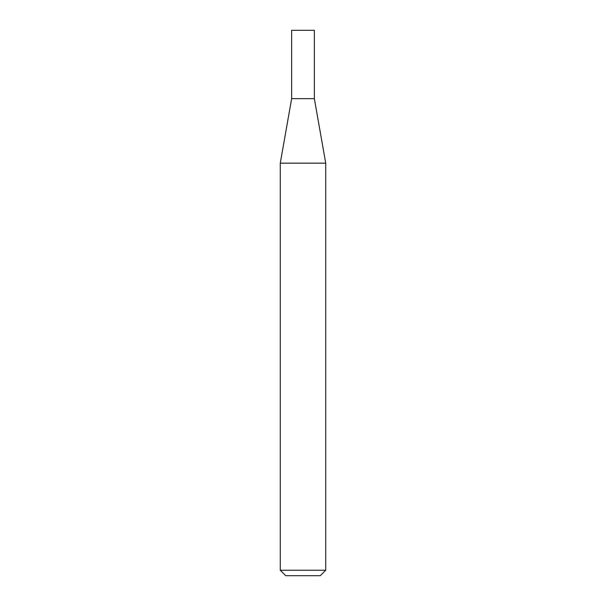 <?xml version="1.0" encoding="UTF-8"?>
<svg xmlns="http://www.w3.org/2000/svg" width="606" height="606" viewBox="0 0 606 606"><rect width="100%" height="100%" fill="white"/><g stroke="black" fill="none" stroke-linecap="round" stroke-linejoin="round"><path stroke-width="0.91" d="M291.645 98.657L314.355 98.657L314.355 30.3L291.645 30.3L291.645 98.657L280.275 163.158L325.725 163.158L314.355 98.657M325.725 570.246L320.271 575.7L285.729 575.7L280.275 570.246L325.725 570.246L325.725 163.158M280.275 570.246L280.275 163.158"/></g></svg>
